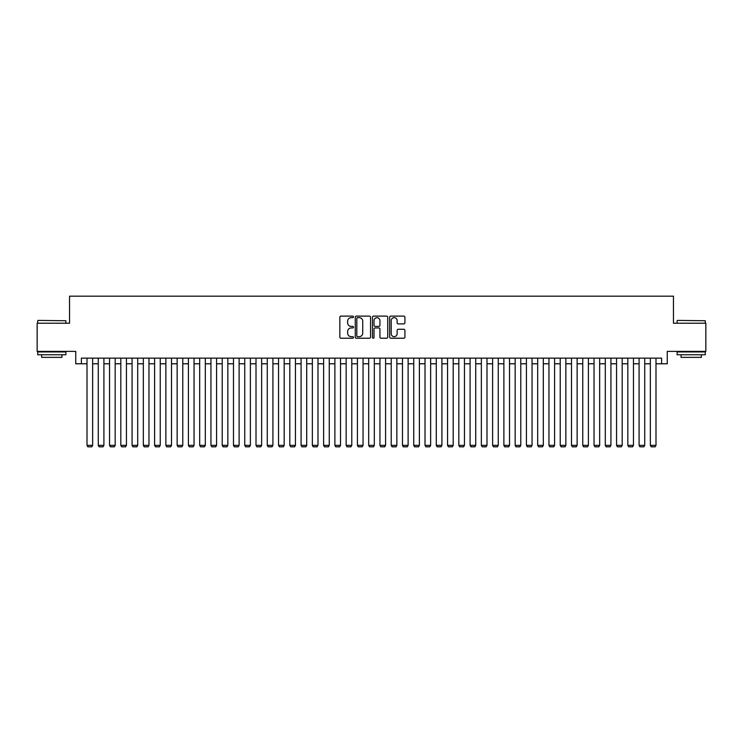 <?xml version="1.0" encoding="UTF-8"?>
<svg xmlns="http://www.w3.org/2000/svg" width="743" height="743" viewBox="0 0 743 743"><rect width="100%" height="100%" fill="white"/><g stroke="black" fill="none" stroke-linecap="round" stroke-linejoin="round"><path stroke-width="1.11" d="M353.473 316.88A0.771 0.771 0 0 0 352.702 316.109L340.944 316.109A1.105 1.105 0 0 0 339.839 317.215L339.839 337.118A1.105 1.105 0 0 0 340.944 338.223L352.702 338.223A0.771 0.771 0 0 0 353.473 337.452A0.771 0.771 0 0 0 352.702 336.672L351.179 336.672A3.539 3.539 0 0 1 347.64 333.133L347.64 331.48A3.539 3.539 0 0 1 351.179 327.942L352.702 327.942A0.771 0.771 0 0 0 353.473 327.161A0.771 0.771 0 0 0 352.702 326.391L351.179 326.391A3.539 3.539 0 0 1 347.64 322.852L347.64 321.19A3.539 3.539 0 0 1 351.179 317.651L352.702 317.651A0.771 0.771 0 0 0 353.473 316.88M403.82 323.902A1.105 1.105 0 0 0 404.926 322.796L404.926 317.215A1.105 1.105 0 0 0 403.82 316.109L390.772 316.109A1.105 1.105 0 0 0 389.666 317.215L389.666 337.118A1.105 1.105 0 0 0 390.772 338.223L403.82 338.223A1.105 1.105 0 0 0 404.926 337.118L404.926 330.375A1.105 1.105 0 0 0 403.82 329.27L398.239 329.27A1.105 1.105 0 0 0 397.134 330.375L397.134 333.718A2.963 2.963 0 0 1 394.171 336.672A2.963 2.963 0 0 1 391.217 333.718L391.217 320.614A2.963 2.963 0 0 1 394.171 317.651A2.963 2.963 0 0 1 397.134 320.614L397.134 322.796A1.105 1.105 0 0 0 398.239 323.902L403.82 323.902M81.377 363.782L81.377 358.145L661.623 358.145L661.623 363.782L667.26 363.782L667.26 351.393L705.85 351.393L705.85 323.224L673.455 323.224L673.455 296.178L69.545 296.178L69.545 323.224L37.15 323.224L37.15 351.393L75.74 351.393L75.74 363.782L87.005 363.782M370.534 317.215A1.105 1.105 0 0 0 369.429 316.109L356.38 316.109A1.105 1.105 0 0 0 355.275 317.215L355.275 337.118A1.105 1.105 0 0 0 356.38 338.223L369.429 338.223A1.105 1.105 0 0 0 370.534 337.118L370.534 317.215M373.571 316.109L386.62 316.109A1.105 1.105 0 0 1 387.725 317.215L387.725 337.118A1.105 1.105 0 0 1 386.62 338.223L381.038 338.223A1.105 1.105 0 0 1 379.933 337.118L379.933 329.047A1.105 1.105 0 0 0 378.828 327.942L375.122 327.942A1.105 1.105 0 0 0 374.017 329.047L374.017 337.452A0.771 0.771 0 0 1 373.246 338.223A0.771 0.771 0 0 1 372.466 337.452L372.466 317.215A1.105 1.105 0 0 1 373.571 316.109M92.643 363.782L98.271 363.782M103.909 363.782L109.537 363.782M115.174 363.782L120.812 363.782M126.44 363.782L132.078 363.782M137.706 363.782L143.343 363.782M148.971 363.782L154.609 363.782M160.247 363.782L165.875 363.782M171.512 363.782L177.14 363.782M182.778 363.782L188.406 363.782M194.044 363.782L199.681 363.782M205.309 363.782L210.947 363.782M216.575 363.782L222.213 363.782M227.841 363.782L233.478 363.782M239.116 363.782L244.744 363.782M250.382 363.782L256.01 363.782M261.647 363.782L267.276 363.782M272.913 363.782L278.551 363.782M284.179 363.782L289.816 363.782M295.445 363.782L301.082 363.782M306.71 363.782L312.348 363.782M317.985 363.782L323.614 363.782M329.251 363.782L334.879 363.782M340.517 363.782L346.145 363.782M351.783 363.782L357.42 363.782M363.048 363.782L368.686 363.782M374.314 363.782L379.952 363.782M385.58 363.782L391.217 363.782M396.855 363.782L402.483 363.782M408.121 363.782L413.749 363.782M419.386 363.782L425.015 363.782M430.652 363.782L436.29 363.782M441.918 363.782L447.555 363.782M453.184 363.782L458.821 363.782M464.449 363.782L470.087 363.782M475.724 363.782L481.353 363.782M486.99 363.782L492.618 363.782M498.256 363.782L503.884 363.782M509.522 363.782L515.159 363.782M520.787 363.782L526.425 363.782M532.053 363.782L537.691 363.782M543.319 363.782L548.956 363.782M554.594 363.782L560.222 363.782M565.86 363.782L571.488 363.782M577.125 363.782L582.753 363.782M588.391 363.782L594.029 363.782M599.657 363.782L605.294 363.782M610.922 363.782L616.56 363.782M622.188 363.782L627.826 363.782M633.463 363.782L639.091 363.782M644.729 363.782L650.357 363.782M655.995 363.782L661.623 363.782M357.597 317.651A0.771 0.771 0 0 0 356.816 318.431L356.816 335.901A0.771 0.771 0 0 0 357.597 336.672L359.194 336.672A3.539 3.539 0 0 0 362.733 333.133L362.733 321.19A3.539 3.539 0 0 0 359.194 317.651L357.597 317.651M379.933 320.67A2.963 2.963 0 0 0 376.97 317.707A2.963 2.963 0 0 0 374.017 320.67L374.017 325.285A1.105 1.105 0 0 0 375.122 326.391L378.828 326.391A1.105 1.105 0 0 0 379.933 325.285L379.933 320.67M92.643 358.145L92.643 445.354L87.005 445.354L87.005 358.145M92.643 445.354L91.798 446.822L87.85 446.822L87.005 445.354M38.051 320.4L65.886 320.744L38.051 320.4M51.796 354.764L37.717 354.764L37.717 351.95L65.886 351.95L65.886 354.764L51.796 354.764M61.938 354.764L61.938 357.364L41.654 357.364L41.654 354.764M677.458 320.4L705.283 320.744L677.458 320.4M691.204 354.764L677.114 354.764L677.114 351.95L705.283 351.95L705.283 354.764L691.204 354.764M701.346 354.764L701.346 357.364L681.062 357.364L681.062 354.764M103.909 358.145L103.909 445.354L98.271 445.354L98.271 358.145M103.909 445.354L103.063 446.822L99.116 446.822L98.271 445.354M115.174 358.145L115.174 445.354L109.537 445.354L109.537 358.145M115.174 445.354L114.329 446.822L110.382 446.822L109.537 445.354M126.44 358.145L126.44 445.354L120.812 445.354L120.812 358.145M126.44 445.354L125.595 446.822L121.657 446.822L120.812 445.354M137.706 358.145L137.706 445.354L132.078 445.354L132.078 358.145M137.706 445.354L136.861 446.822L132.923 446.822L132.078 445.354M148.971 358.145L148.971 445.354L143.343 445.354L143.343 358.145M148.971 445.354L148.126 446.822L144.188 446.822L143.343 445.354M160.247 358.145L160.247 445.354L154.609 445.354L154.609 358.145M160.247 445.354L159.401 446.822L155.454 446.822L154.609 445.354M171.512 358.145L171.512 445.354L165.875 445.354L165.875 358.145M171.512 445.354L170.667 446.822L166.72 446.822L165.875 445.354M182.778 358.145L182.778 445.354L177.14 445.354L177.14 358.145M182.778 445.354L181.933 446.822L177.986 446.822L177.14 445.354M194.044 358.145L194.044 445.354L188.406 445.354L188.406 358.145M194.044 445.354L193.199 446.822L189.251 446.822L188.406 445.354M205.309 358.145L205.309 445.354L199.681 445.354L199.681 358.145M205.309 445.354L204.464 446.822L200.526 446.822L199.681 445.354M216.575 358.145L216.575 445.354L210.947 445.354L210.947 358.145M216.575 445.354L215.73 446.822L211.792 446.822L210.947 445.354M227.841 358.145L227.841 445.354L222.213 445.354L222.213 358.145M227.841 445.354L226.996 446.822L223.058 446.822L222.213 445.354M239.116 358.145L239.116 445.354L233.478 445.354L233.478 358.145M239.116 445.354L238.271 446.822L234.324 446.822L233.478 445.354M250.382 358.145L250.382 445.354L244.744 445.354L244.744 358.145M250.382 445.354L249.537 446.822L245.589 446.822L244.744 445.354M261.647 358.145L261.647 445.354L256.01 445.354L256.01 358.145M261.647 445.354L260.802 446.822L256.855 446.822L256.01 445.354M272.913 358.145L272.913 445.354L267.276 445.354L267.276 358.145M272.913 445.354L272.068 446.822L268.121 446.822L267.276 445.354M284.179 358.145L284.179 445.354L278.551 445.354L278.551 358.145M284.179 445.354L283.334 446.822L279.396 446.822L278.551 445.354M295.445 358.145L295.445 445.354L289.816 445.354L289.816 358.145M295.445 445.354L294.599 446.822L290.662 446.822L289.816 445.354M306.71 358.145L306.71 445.354L301.082 445.354L301.082 358.145M306.71 445.354L305.865 446.822L301.927 446.822L301.082 445.354M317.985 358.145L317.985 445.354L312.348 445.354L312.348 358.145M317.985 445.354L317.14 446.822L313.193 446.822L312.348 445.354M329.251 358.145L329.251 445.354L323.614 445.354L323.614 358.145M329.251 445.354L328.406 446.822L324.459 446.822L323.614 445.354M340.517 358.145L340.517 445.354L334.879 445.354L334.879 358.145M340.517 445.354L339.672 446.822L335.725 446.822L334.879 445.354M351.783 358.145L351.783 445.354L346.145 445.354L346.145 358.145M351.783 445.354L350.937 446.822L346.99 446.822L346.145 445.354M363.048 358.145L363.048 445.354L357.42 445.354L357.42 358.145M363.048 445.354L362.203 446.822L358.265 446.822L357.42 445.354M374.314 358.145L374.314 445.354L368.686 445.354L368.686 358.145M374.314 445.354L373.469 446.822L369.531 446.822L368.686 445.354M385.58 358.145L385.58 445.354L379.952 445.354L379.952 358.145M385.58 445.354L384.735 446.822L380.797 446.822L379.952 445.354M396.855 358.145L396.855 445.354L391.217 445.354L391.217 358.145M396.855 445.354L396.01 446.822L392.063 446.822L391.217 445.354M408.121 358.145L408.121 445.354L402.483 445.354L402.483 358.145M408.121 445.354L407.275 446.822L403.328 446.822L402.483 445.354M419.386 358.145L419.386 445.354L413.749 445.354L413.749 358.145M419.386 445.354L418.541 446.822L414.594 446.822L413.749 445.354M430.652 358.145L430.652 445.354L425.015 445.354L425.015 358.145M430.652 445.354L429.807 446.822L425.86 446.822L425.015 445.354M441.918 358.145L441.918 445.354L436.29 445.354L436.29 358.145M441.918 445.354L441.073 446.822L437.135 446.822L436.29 445.354M453.184 358.145L453.184 445.354L447.555 445.354L447.555 358.145M453.184 445.354L452.338 446.822L448.4 446.822L447.555 445.354M464.449 358.145L464.449 445.354L458.821 445.354L458.821 358.145M464.449 445.354L463.604 446.822L459.666 446.822L458.821 445.354M475.724 358.145L475.724 445.354L470.087 445.354L470.087 358.145M475.724 445.354L474.879 446.822L470.932 446.822L470.087 445.354M486.99 358.145L486.99 445.354L481.353 445.354L481.353 358.145M486.99 445.354L486.145 446.822L482.198 446.822L481.353 445.354M498.256 358.145L498.256 445.354L492.618 445.354L492.618 358.145M498.256 445.354L497.411 446.822L493.463 446.822L492.618 445.354M509.522 358.145L509.522 445.354L503.884 445.354L503.884 358.145M509.522 445.354L508.676 446.822L504.729 446.822L503.884 445.354M520.787 358.145L520.787 445.354L515.159 445.354L515.159 358.145M520.787 445.354L519.942 446.822L516.004 446.822L515.159 445.354M532.053 358.145L532.053 445.354L526.425 445.354L526.425 358.145M532.053 445.354L531.208 446.822L527.27 446.822L526.425 445.354M543.319 358.145L543.319 445.354L537.691 445.354L537.691 358.145M543.319 445.354L542.474 446.822L538.536 446.822L537.691 445.354M554.594 358.145L554.594 445.354L548.956 445.354L548.956 358.145M554.594 445.354L553.749 446.822L549.801 446.822L548.956 445.354M565.86 358.145L565.86 445.354L560.222 445.354L560.222 358.145M565.86 445.354L565.014 446.822L561.067 446.822L560.222 445.354M577.125 358.145L577.125 445.354L571.488 445.354L571.488 358.145M577.125 445.354L576.28 446.822L572.333 446.822L571.488 445.354M588.391 358.145L588.391 445.354L582.753 445.354L582.753 358.145M588.391 445.354L587.546 446.822L583.599 446.822L582.753 445.354M599.657 358.145L599.657 445.354L594.029 445.354L594.029 358.145M599.657 445.354L598.812 446.822L594.874 446.822L594.029 445.354M610.922 358.145L610.922 445.354L605.294 445.354L605.294 358.145M610.922 445.354L610.077 446.822L606.139 446.822L605.294 445.354M622.188 358.145L622.188 445.354L616.56 445.354L616.56 358.145M622.188 445.354L621.343 446.822L617.405 446.822L616.56 445.354M633.463 358.145L633.463 445.354L627.826 445.354L627.826 358.145M633.463 445.354L632.618 446.822L628.671 446.822L627.826 445.354M644.729 358.145L644.729 445.354L639.091 445.354L639.091 358.145M644.729 445.354L643.884 446.822L639.937 446.822L639.091 445.354M655.995 358.145L655.995 445.354L650.357 445.354L650.357 358.145M655.995 445.354L655.15 446.822L651.202 446.822L650.357 445.354M37.717 323.224L37.717 320.744M44.134 351.95L44.134 351.393M59.459 351.95L59.459 351.393M65.886 323.224L65.886 320.744M677.114 323.224L677.114 320.744M683.541 351.95L683.541 351.393M698.866 351.95L698.866 351.393M705.283 323.224L705.283 320.744"/></g></svg>
